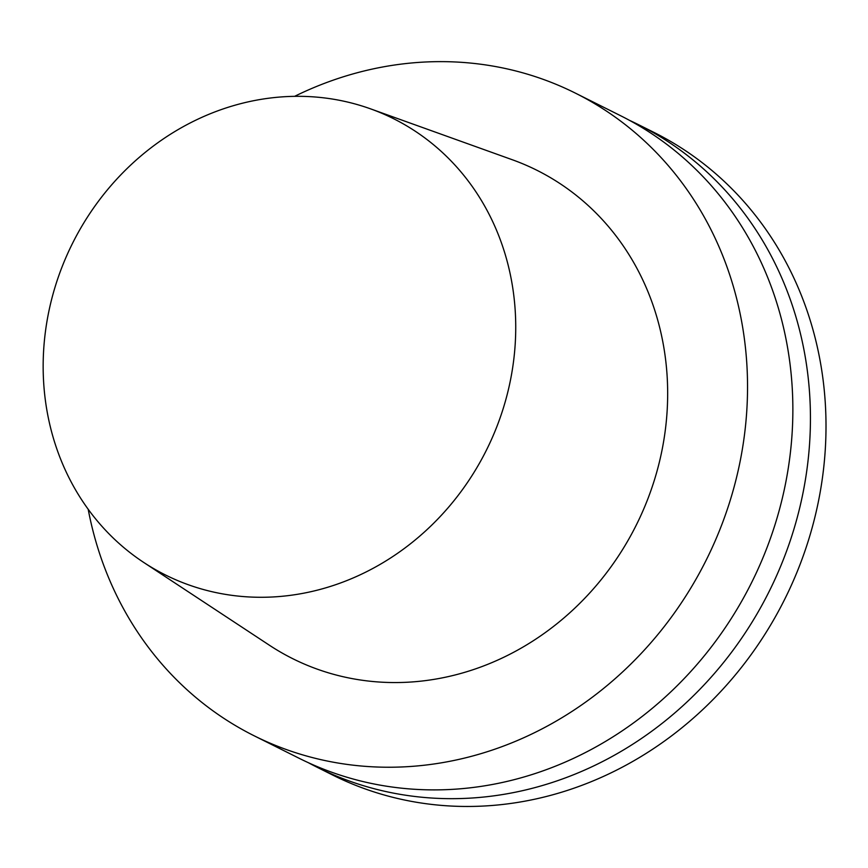 <?xml version="1.0" encoding="UTF-8"?>
<svg xmlns="http://www.w3.org/2000/svg" width="868" height="868" viewBox="0 0 868 868"><rect width="100%" height="100%" fill="white"/><g stroke="black" fill="none" stroke-linecap="round" stroke-linejoin="round"><path stroke-width="1.3" d="M489.292 444.242A255.062 231.355 116.6 0 1 143.773 562.475A255.062 231.355 116.6 0 1 72.511 243.365A255.062 231.355 116.6 0 1 370.538 108.847A255.062 231.355 116.6 0 1 489.292 444.242M370.538 108.847L512.239 159.723A273.019 247.64 116.6 0 1 639.358 518.739A273.019 247.64 116.6 0 1 269.503 645.293L143.773 562.475M294.61 96.337A359.233 325.847 116.6 0 1 575.365 93.115A359.233 325.847 116.6 0 1 710.295 551.679A359.233 325.847 116.6 0 1 254.096 735.76A359.233 325.847 116.6 0 1 88.189 509.256M575.365 93.115L620.696 115.769A359.233 325.847 116.6 0 1 755.616 574.334A359.233 325.847 116.6 0 1 299.427 758.426L254.096 735.76M629.409 120.316A359.233 325.847 116.6 0 1 638.262 124.558A359.233 325.847 116.6 0 1 773.193 583.122A359.233 325.847 116.6 0 1 317.004 767.203A359.233 325.847 116.6 0 1 308.292 762.668M638.262 124.558L653.832 132.337A359.233 325.847 116.6 0 1 788.762 590.902A359.233 325.847 116.6 0 1 332.563 774.994L317.004 767.203"/></g></svg>
